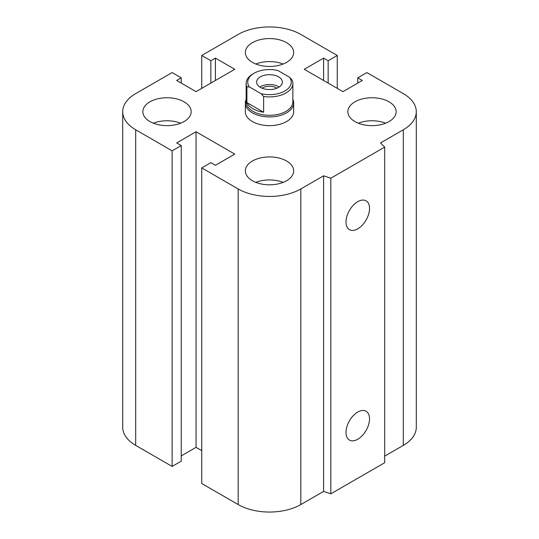 <?xml version="1.0" encoding="UTF-8"?>
<svg xmlns="http://www.w3.org/2000/svg" width="539" height="539" viewBox="0 0 539 539"><rect width="100%" height="100%" fill="white"/><g stroke="black" fill="none" stroke-linecap="round" stroke-linejoin="round"><path stroke-width="0.81" d="M293.661 102.969L293.661 111.694A24.161 13.947 180 0 1 278.744 124.583A24.161 13.947 180 0 1 252.42 121.558A24.161 13.947 180 0 1 245.339 111.694L245.339 102.969A24.161 13.947 0 0 0 269.5 116.923A24.161 13.947 0 0 0 293.661 102.969A24.161 13.947 0 0 0 292.852 99.398M184.089 101.831A24.161 13.947 180 0 1 191.163 111.694A24.161 13.947 180 0 1 167.002 125.641A24.161 13.947 180 0 1 142.848 111.694A24.161 13.947 180 0 1 157.759 98.812A24.161 13.947 180 0 1 184.089 101.831M153.352 123.202A24.161 13.947 180 0 1 180.659 123.202M286.58 42.655A24.161 13.947 180 0 1 293.661 52.519A24.161 13.947 180 0 1 269.5 66.465A24.161 13.947 180 0 1 245.339 52.519A24.161 13.947 180 0 1 260.256 39.637A24.161 13.947 180 0 1 286.58 42.655M255.843 64.026A24.161 13.947 180 0 1 283.157 64.026M389.077 101.831A24.161 13.947 180 0 1 396.152 111.694A24.161 13.947 180 0 1 371.998 125.641A24.161 13.947 180 0 1 347.837 111.694A24.161 13.947 180 0 1 362.754 98.812A24.161 13.947 180 0 1 389.077 101.831M358.341 123.202A24.161 13.947 180 0 1 385.648 123.202M286.58 161.006A24.161 13.947 180 0 1 293.661 170.87A24.161 13.947 180 0 1 269.5 184.816A24.161 13.947 180 0 1 245.339 170.87A24.161 13.947 180 0 1 260.256 157.988A24.161 13.947 180 0 1 286.58 161.006M255.843 182.377A24.161 13.947 180 0 1 283.157 182.377M345.991 432.453A16.648 9.608 -60 0 1 353.254 415.704A16.648 9.608 -60 0 1 366.082 411.244A16.648 9.608 -60 0 1 366.082 430.466A16.648 9.608 -60 0 1 349.44 440.073A16.648 9.608 -60 0 1 345.991 432.453M345.991 222.048A16.648 9.608 -60 0 1 353.254 205.298A16.648 9.608 -60 0 1 366.082 200.838A16.648 9.608 -60 0 1 366.082 220.06A16.648 9.608 -60 0 1 349.44 229.668A16.648 9.608 -60 0 1 345.991 222.048M384.705 147.093L384.705 462.705L330.818 493.818L330.818 178.207L323.595 175.802L300.816 188.953A44.292 25.569 180 0 1 238.184 188.953L201.741 167.912L210.85 162.65L215.405 165.284L234.768 154.107L196.048 131.752L176.684 142.929L181.239 145.557L172.13 150.819L135.687 129.778A44.292 25.569 180 0 1 122.71 111.694A44.292 25.569 180 0 1 135.687 93.618L172.13 72.576L181.239 77.832L176.684 80.466L196.048 91.643L234.768 69.288L215.405 58.111L210.85 60.739L201.741 55.477L238.184 34.442A44.292 25.569 180 0 1 300.816 34.442L337.259 55.477L328.15 60.739L323.595 58.111L304.232 69.288L342.952 91.643L362.316 80.466L357.761 77.832L366.87 72.576L403.313 93.618A44.292 25.569 180 0 1 416.29 111.694A44.292 25.569 180 0 1 403.313 129.778L380.534 142.929L384.705 147.093L330.818 178.207M330.818 493.818L323.595 491.413L323.595 175.802M323.595 491.413L300.816 504.558A44.292 25.569 180 0 1 238.184 504.558L201.741 483.523L201.741 167.912M201.741 450.644L196.048 447.357L196.048 131.752M196.048 447.357L181.239 455.906M172.13 150.819L172.13 466.424L181.239 461.168L181.239 145.557M172.13 466.424L135.687 445.382A44.292 25.569 180 0 1 122.71 427.306L122.71 111.694M181.239 83.094L181.239 77.832M416.29 111.694L416.29 427.306A44.292 25.569 180 0 1 403.313 445.382L384.705 456.129M215.405 80.466L215.405 58.111M210.85 83.094L210.85 60.739M201.741 88.356L201.741 55.477M337.259 88.356L337.259 55.477M328.15 83.094L328.15 60.739M323.595 80.466L323.595 58.111M357.761 83.094L357.761 77.832M263.632 96.474A23.352 13.482 0 0 0 292.852 83.424A23.352 13.482 0 0 0 292.104 80.035L289.544 77.245L277.929 70.535A21.742 12.552 180 0 0 254.125 73.23L252.986 73.89A23.352 13.482 0 0 0 246.148 83.424A23.352 13.482 0 0 0 246.896 86.813L249.456 86.974L261.071 93.678L263.632 96.474L263.632 112.253L246.896 102.592L246.896 86.813M263.632 112.253A23.352 13.482 180 0 1 246.896 102.592M249.456 86.974A21.742 12.552 180 0 1 254.125 73.23M289.544 77.245A21.742 12.552 180 0 1 284.875 90.983A21.742 12.552 180 0 1 261.071 93.678M260.391 87.365A12.882 7.438 180 0 1 256.618 82.11A12.882 7.438 180 0 1 269.5 74.672A12.882 7.438 180 0 1 282.382 82.11A12.882 7.438 180 0 1 274.432 88.982A12.882 7.438 180 0 1 260.391 87.365M246.148 83.424L246.148 101.831A23.352 13.482 0 0 0 269.5 115.319A23.352 13.482 0 0 0 292.852 101.831L292.852 83.424M262.075 88.187A9.904 5.713 180 0 1 276.5 87.931A9.904 5.713 180 0 1 276.925 88.187M279.148 87.042A12.882 7.438 0 0 0 259.852 87.042M246.148 99.398A24.161 13.947 0 0 0 245.339 102.969M403.313 445.382L403.313 129.778M300.816 504.558L300.816 188.953M238.184 504.558L238.184 188.953M135.687 445.382L135.687 129.778"/></g></svg>
